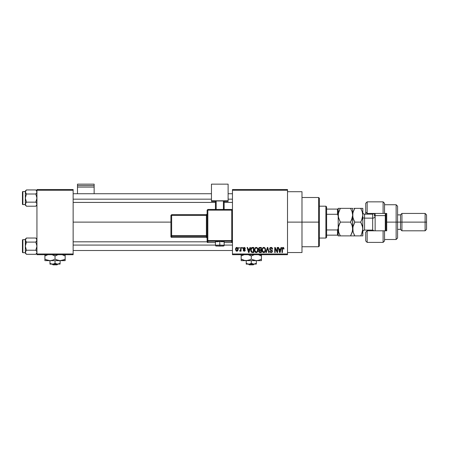 <?xml version="1.0" encoding="UTF-8"?>
<svg xmlns="http://www.w3.org/2000/svg" width="449" height="449" viewBox="0 0 449 449"><rect width="100%" height="100%" fill="white"/><g stroke="black" fill="none" stroke-linecap="round" stroke-linejoin="round"><path stroke-width="0.67" d="M287.506 222.12L301.986 222.12L301.986 191.706L301.986 222.12L287.506 222.12M73.142 222.12L170.912 222.12L73.142 222.12M232.464 189.534L287.506 189.534L232.464 189.534L232.464 190.258L287.506 190.258L287.506 253.988L232.464 253.988L232.464 189.534M232.464 254.712L287.506 254.712L287.506 189.534L287.506 190.258L232.464 190.258L232.464 253.988L287.506 253.988L287.506 254.712L232.464 254.712L232.464 253.988L232.464 254.712M238.784 247.472L238.784 248.196L239.25 248.196L239.25 247.472L238.784 247.472L239.25 247.472L238.784 247.472L238.784 248.196L239.25 248.196L239.25 247.472L239.25 248.196L238.784 248.196L238.784 247.472M241.949 247.472L241.949 248.196L242.409 248.196L242.409 247.472L241.949 247.472L242.409 247.472L241.949 247.472L241.949 248.196L242.409 248.196L242.409 247.472L242.409 248.196L241.949 248.196L241.949 247.472M249.958 247.472L249.56 248.982L247.966 248.982L247.562 247.472L247.079 247.472L248.555 252.54L249.038 252.54L250.441 247.472L249.958 247.472L250.441 247.472L249.958 247.472L249.56 248.982L247.966 248.982L247.562 247.472L247.079 247.472L248.555 252.54L249.038 252.54L250.441 247.472L249.038 252.54L248.555 252.54L247.079 247.472L247.562 247.472M257.558 248.196L256.822 247.522L255.835 247.455L254.914 248.179L254.51 249.29L255.038 252.007L255.795 252.54L256.839 252.478L257.939 250.828L257.558 248.196L256.233 247.405L254.914 248.179L254.454 249.998C254.375 251.406 254.965 252.271 256.227 252.602C257.518 252.265 258.113 251.373 258.012 249.936L257.558 248.196L256.233 247.405M265.129 248.196L264.394 247.522L263.406 247.455L262.485 248.179L262.081 249.29L262.609 252.007L263.367 252.54L264.41 252.478L265.505 250.828L265.129 248.196L263.804 247.405L262.485 248.179L262.025 249.998C261.947 251.406 262.536 252.271 263.799 252.602C265.09 252.265 265.685 251.373 265.584 249.936L265.129 248.196M272.56 249.116L272.1 249.184L272.56 249.116C272.537 248.084 272.032 247.511 271.033 247.405L269.989 247.814L269.596 248.875L269.989 249.874L271.892 250.8L271.853 251.648L271.269 252.001L270.539 251.844L270.191 251.025L269.731 251.092L270.09 252.164L271.117 252.602L272.24 251.99L272.352 250.716L270.27 249.425L270.118 248.51L271.218 248.016L272.1 249.184L272.56 249.116L272.173 247.91L271.196 247.41M281.029 247.472L280.631 248.982L279.037 248.982L278.638 247.472L278.156 247.472L279.626 252.54L280.114 252.54L281.512 247.472L281.029 247.472L281.512 247.472L281.029 247.472L280.631 248.982L279.037 248.982L278.638 247.472L278.156 247.472L279.626 252.54L280.114 252.54L281.512 247.472L280.114 252.54L279.626 252.54L278.156 247.472L278.638 247.472M283.74 247.764L282.876 247.41L282.135 247.988L281.972 252.54L282.438 252.54L282.528 248.297L283.162 248.022L283.555 249.049L284.015 248.982L283.785 247.831L283.022 247.405L281.972 249.1L281.972 252.54L282.438 252.54L282.5 248.381L282.999 247.994L283.555 249.049L284.015 248.982L283.74 247.764L283.123 247.41M277.168 247.472L277.168 251.524L275.226 247.472L274.732 247.472L274.732 252.54L275.192 252.54L275.192 248.477L277.14 252.54L277.628 252.54L277.628 247.472L277.168 247.472L277.628 247.472L277.168 247.472L277.168 251.524L275.226 247.472L274.732 247.472L274.732 252.54L275.192 252.54L275.192 248.477L277.14 252.54L277.628 252.54L277.628 247.472L277.628 252.54L277.14 252.54M267.587 248.061L266.369 252.54L265.887 252.54L267.335 247.472L265.887 252.54L266.369 252.54L267.587 248.061L268.676 252.54L269.153 252.54L267.789 247.472L267.335 247.472L267.789 247.472L267.335 247.472L265.887 252.54L266.369 252.54L267.587 248.061L268.676 252.54L269.153 252.54L267.789 247.472L269.153 252.54L268.676 252.54L267.677 248.46M259.943 247.472L259.095 247.668L258.613 248.381L258.669 249.678L259.168 250.2L258.753 251.766L259.432 252.473L261.369 252.54L261.369 247.472L259.943 247.472C259.011 247.511 258.545 248.005 258.54 248.959L259.168 250.2L258.669 251.266L259.937 252.54L261.369 252.54L261.369 247.472L261.369 252.54L259.937 252.54M252.445 247.472L251.036 248.319L250.817 251.12L251.698 252.411L253.797 252.54L253.797 247.472L252.445 247.472C251.165 247.736 250.581 248.589 250.705 250.031L251.777 252.445L253.797 252.54L253.797 247.472L253.797 252.54M244.245 247.405L243.42 247.741L243.133 248.701L243.437 249.414L244.806 250.076L244.351 250.688L243.195 250.166L243.498 250.935L244.368 251.221L245.025 250.935L245.283 249.953L243.605 248.381L244.284 247.932L244.907 248.656L245.367 248.589L245.182 247.938L244.245 247.405L243.133 248.594L244.845 250.245L244.25 250.694L243.195 250.166L244.267 251.221L245.306 250.172L243.712 248.836L244.211 247.932L244.907 248.656L245.367 248.589L244.245 247.405M240.63 247.472L240.546 250.132L239.772 250.497L239.643 251.025L240.193 251.204L240.63 250.57L240.63 251.154L241.091 251.154L241.091 247.472L240.63 247.472L241.091 247.472L240.63 247.472L240.546 250.132L239.772 250.497L239.643 251.025L240.08 251.221L240.63 250.57L240.63 251.154L241.091 251.154L241.091 247.472L241.091 251.154L240.63 251.154M236.842 247.405L235.804 248.078L235.562 249.509L236.006 250.834L236.926 251.221L237.875 250.564L238.127 249.15L237.689 247.803L236.842 247.405C235.899 247.646 235.472 248.291 235.562 249.352L236.842 251.221C237.779 250.991 238.206 250.351 238.127 249.313C238.206 248.275 237.774 247.64 236.842 247.405M36.936 254.712L73.142 254.712L73.142 253.988L36.936 253.988L36.936 190.258L73.142 190.258L73.142 253.988L73.142 189.534L36.936 189.534L73.142 189.534L73.142 190.258L36.936 190.258L36.936 189.534L36.936 253.988L73.142 253.988L73.142 254.712L36.936 254.712L36.936 253.988L36.936 254.712M301.986 252.54L301.986 222.12L301.986 252.54L287.506 252.54M284.015 248.982L283.549 248.886M283.078 248L282.5 248.381L282.438 249.06L282.5 248.381L282.438 249.06L282.5 248.381L283.038 248M282.438 252.54L281.972 252.54L281.972 249.1M281.978 248.959L282.006 248.538M282.741 247.438L283.022 247.405M279.766 251.709L279.194 249.577L280.479 249.577L279.834 252.012L280.047 251.053L279.834 252.012L279.575 250.969L279.806 251.861M275.192 252.54L274.732 252.54L274.732 247.472L275.226 247.472M271.336 247.427L271.662 247.522M271.218 248.016L272.1 249.184L271.802 248.342M270.994 247.994L270.057 248.864L270.814 248.005M270.786 248.011L270.472 248.112M269.731 251.092L270.191 251.025L269.731 251.092L271.117 252.602L272.431 251.216L270.146 249.262M272.201 250.419L271.802 250.054M272.246 250.486L272.425 251.086M272.408 251.485L272.083 252.209M270.747 251.956L270.214 251.216M270.231 251.294L270.494 251.805M271.959 251.317L271.269 252.001M271.965 251.199L271.667 250.559M271.291 250.402L271.825 250.682M270.298 250.082L269.596 248.875L270.214 250.037M271.033 247.405L269.602 248.729M269.815 248.044L270.433 247.511M270.461 247.494L270.741 247.427M265.32 248.566L265.477 249.038M265.561 250.402L265.505 250.828M264.972 252.041L264.669 252.321M263.165 252.456L262.828 252.231M262.295 251.468L262.07 250.654M263.041 247.612L263.4 247.455M264.573 247.618L264.882 247.882M262.536 250.626L263.799 252.012L262.682 251.159L262.485 250.014C262.401 248.931 262.845 248.258 263.804 247.994C264.747 248.241 265.185 248.886 265.123 249.93L264.579 251.698L265.123 249.93C265.224 251.047 264.787 251.737 263.799 252.012L262.682 251.159L262.974 251.636M263.322 248.112L263.726 248M262.485 250.014L262.53 250.598L262.485 250.014M265.123 249.93L265.106 249.605L265.123 249.93M264.848 248.667L265.106 249.605M259.674 252.523L259.017 252.209L258.675 251.389M259.006 250.104L258.585 249.425M258.54 248.813L258.613 248.381M259.511 248.106L259.932 248.061L259.455 248.123L259.011 249.144L259.455 248.123L259.932 248.061L259.567 248.089M259.92 251.945L259.129 251.182L259.561 250.48L260.908 250.43L260.908 251.945L259.898 251.94M259.129 251.182L260.044 250.43L259.561 250.48L259.14 251.361L259.455 250.525M259.225 250.75L259.135 251.07M259.399 248.151L260.908 248.061L260.908 249.84L259.999 249.84L259 248.954M259.269 249.65L259.011 249.144M260.044 250.43L260.908 250.43L260.908 251.945L260.106 251.945M257.748 248.566L257.906 249.038M257.995 250.385L257.939 250.828M257.069 252.344L256.452 252.591M255.161 252.147L255.728 252.518M255.47 247.612L255.829 247.455M254.965 250.626L256.227 252.012L255.111 251.159L254.914 250.014C254.83 248.931 255.273 248.258 256.239 247.994C257.176 248.241 257.614 248.886 257.552 249.93L257.008 251.698L257.552 249.93C257.653 251.047 257.215 251.737 256.227 252.012L255.111 251.159L255.402 251.636M255.75 248.112L256.154 248M256.873 251.81L256.312 252.007M254.914 250.014L255.043 249.015L254.914 250.014M257.552 249.93L257.535 249.605L257.552 249.93M257.406 248.954L257.535 249.605M252.506 252.54L251.777 252.445L252.506 252.54M251.042 251.732L250.71 250.385M250.705 250.211L250.705 249.812M250.716 249.633L250.772 249.156M251.345 247.87L252.007 247.511M251.283 251.047L251.199 250.609M251.636 248.325L251.165 250.037L251.35 248.802L252.506 248.061L253.337 248.061L253.337 251.945L251.861 251.844L251.165 250.037L251.283 249.01M251.35 248.802L251.721 248.258M252.237 248.078L253.337 248.061L253.337 251.945L251.945 251.878M251.861 251.844L252.518 251.945M251.171 249.723L251.187 250.548M251.513 248.471L251.827 248.19M248.572 251.227L248.763 252.012L248.971 251.053L248.763 252.012L248.117 249.577L249.403 249.577L248.763 252.012L248.606 251.356M245.367 248.589L243.975 247.96M244.211 247.932L243.594 248.505L244.166 249.038M243.195 250.166L243.706 250.334M244.104 250.682L243.655 250.104L244.25 250.694L244.845 250.245L243.914 249.644M243.397 249.38L243.19 249.015M243.156 248.303L243.796 247.483M240.08 251.221L239.643 251.025L239.772 250.497L240.546 250.132L240.63 249.38M240.019 250.559L240.546 250.132M240.108 250.564L240.512 250.228M237.01 247.416L237.313 247.506M238.004 248.364L238.127 249.313M237.852 250.604L237.454 251.042M236.365 251.114L236.011 250.845M236.331 247.522L236.679 247.416M237.667 249.313L236.965 250.688L236.028 249.537L236.831 247.932L237.661 249.088L237.414 250.379L237.667 249.313M237.633 248.841L237.555 248.522M237.515 248.432L237.661 249.088M279.648 251.227L279.194 249.577L280.479 249.577L279.985 251.288M262.721 251.244L262.53 250.598M259.932 248.061L260.908 248.061L260.908 249.84L259.999 249.84M255.15 251.244L254.959 250.598M251.496 251.507L251.322 251.165M248.499 250.969L248.117 249.577L249.403 249.577L248.909 251.288M318.644 222.12L318.644 246.742L318.644 222.12L301.986 222.12L318.644 222.12L318.644 197.498L318.644 222.12L319.368 222.12L318.644 222.12M319.368 246.018L319.368 222.12L319.368 246.018L318.644 246.742L301.986 246.742M319.368 198.222L319.368 222.12L319.368 198.222L318.644 197.498L301.986 197.498M36.857 204.71L35.841 206.22L26.435 206.22L35.841 206.22L36.936 205.131L35.841 206.22L36.857 204.71L36.857 203.655L36.857 204.71L35.841 206.22L36.852 204.722L36.627 203.139L36.936 204.183M25.425 191.448L26.435 189.938L25.43 191.442L26.435 189.938L35.841 189.938L26.435 189.938L25.346 191.033L26.435 189.938L25.346 191.976L25.649 193.019L25.346 191.976L25.346 198.082L26.435 194.007L25.655 193.025L26.435 194.007L35.841 194.007L36.857 192.503L35.841 194.007L26.435 194.007L25.346 191.976L25.346 204.183L26.435 202.151L25.346 198.082L25.346 204.592L22.882 204.598A0.432 0.432 0 0 1 22.45 204.16L22.45 191.998A0.432 0.432 0 0 1 22.882 191.56L25.346 191.56L25.346 191.976L25.425 191.448L25.649 193.019M36.049 190.152L36.936 191.976L36.857 191.448L36.852 192.509L35.841 194.007L36.936 198.082L35.841 202.151L26.435 202.151L35.841 202.151L36.633 203.139M26.233 206.007L25.346 204.183L25.655 205.238L25.346 204.183L25.346 205.131L25.346 204.592L25.346 205.131L26.435 206.22L25.655 205.238M25.43 203.65L26.435 202.151L25.346 204.183L26.435 202.151L25.346 198.082L26.435 194.007M25.346 191.976L25.346 191.033L25.346 191.566L22.882 191.56L22.882 204.598L25.346 204.598M22.45 204.16A0.432 0.432 0 0 0 22.882 204.598L22.882 191.56A0.432 0.432 0 0 0 22.45 191.998L22.45 204.048M36.852 192.509L35.841 194.007L36.936 198.082L35.841 202.151M36.936 191.033L35.841 189.938L36.627 190.92M36.633 190.932L36.936 191.976M73.142 199.165L211.462 199.165L73.142 199.165M228.12 199.165L232.464 199.165L228.12 199.165M232.464 245.075L224.135 245.075L232.464 245.075M215.447 245.075L73.142 245.075L215.447 245.075M325.89 206.192L326.614 206.916L326.614 209.088L326.614 206.916L325.89 206.192L319.368 206.192L325.89 206.192L325.89 238.054L319.368 238.054L325.89 238.054L325.89 206.192M326.614 237.33L325.89 238.054L326.614 237.33L326.614 235.158L326.614 237.33M338.198 209.088L338.198 215.812L337.474 214.291L326.614 214.291L326.614 229.955L326.614 209.088L326.614 214.291L337.474 214.291L338.198 215.812L338.198 228.434L337.474 229.955L326.614 229.955L326.614 235.158L326.614 229.955L337.474 229.955L337.474 235.158L338.198 235.158L338.198 228.434L338.198 235.882L340.325 235.882L338.799 232.56L338.198 229.001L338.793 225.471L340.325 222.12L338.35 217.03L338.793 218.775L338.198 215.245L338.35 217.024L338.35 213.46L340.325 208.364L338.198 208.364L338.198 209.088L326.614 209.088L337.474 209.088L337.474 214.291L337.474 209.088L338.198 209.088L338.198 228.434L337.474 229.955L337.474 235.158L338.198 235.158M326.614 235.158L337.474 235.158L326.614 235.158M25.43 204.722L25.649 205.227M36.852 252.804L35.841 254.308L26.435 254.308L35.841 254.308L36.936 253.214L35.841 254.308L36.857 252.798L36.633 253.315L36.936 252.271L36.633 253.315L36.936 252.271L36.627 251.221L36.936 252.271M25.425 239.536L26.435 238.026L25.655 239.008L26.435 238.026L35.841 238.026L26.435 238.026L25.346 239.115L26.435 238.026L25.346 240.063L25.649 241.107L25.346 240.063L25.649 239.014L25.346 246.164L26.435 242.095L25.346 240.063L25.346 252.271L26.435 250.233L25.346 246.164L25.346 252.68L22.882 252.686A0.432 0.432 0 0 1 22.45 252.248L22.45 240.08A0.432 0.432 0 0 1 22.882 239.648L25.346 239.648L25.346 240.063L25.649 239.014L25.425 240.591L26.435 242.095L35.841 242.095L36.936 240.063L35.841 242.095L26.435 242.095L25.425 240.591M36.049 238.239L36.936 240.063L36.633 239.014L36.852 240.597L35.841 242.095L36.936 246.164L35.841 250.233L26.435 250.233L35.841 250.233L36.633 251.227M25.655 239.008L25.43 239.525M26.233 254.095L25.346 252.271L25.655 253.32L25.346 252.271L25.346 253.214L25.346 252.68L25.346 253.214L26.435 254.308L25.425 252.798M25.43 251.737L26.435 250.233L25.346 252.271L26.435 250.233L25.346 246.164L26.435 242.095M25.346 240.063L25.346 239.115L25.346 239.654L22.882 239.648L22.882 252.686L25.346 252.686M22.45 252.248A0.432 0.432 0 0 0 22.882 252.686L22.882 239.648A0.432 0.432 0 0 0 22.45 240.08L22.45 252.13M36.852 240.597L35.841 242.095L36.936 246.164L35.841 250.233M36.936 239.115L35.841 238.026L36.633 239.014M36.852 239.525L36.936 240.063M25.43 252.804L25.346 252.271L25.43 252.804M384.546 203.346L384.546 213.432L386.718 213.432L386.718 230.814L383.098 230.814L383.098 242.398L383.098 230.814L367.164 230.814L367.164 242.398L367.164 230.814L365.716 232.262L365.716 240.95L365.716 232.066M372.962 214.134L372.962 213.432L372.962 214.134M396.136 222.12L397.584 222.12L397.584 206.192L397.584 222.12L401.928 222.12L401.928 213.432L401.928 222.12L426.55 222.12L426.55 214.88L426.55 229.366L426.55 222.12L425.102 222.12L425.102 213.432L425.102 222.12L401.928 222.12L401.928 230.814L401.928 222.12L400.48 222.12L400.48 214.88L400.48 222.12L397.584 222.12L397.584 238.054L397.584 222.12L396.136 222.12L396.136 204.744L396.136 222.12L386.718 222.12L396.136 222.12L396.136 239.502L396.136 222.12M365.716 203.307L365.716 211.984L367.164 213.432L367.164 214.156L367.164 201.842L367.164 213.432L383.098 213.432L383.098 201.842L383.098 213.432L386.718 213.432L386.718 230.814L384.546 230.814L384.546 240.872M365.716 212.181L365.716 214.156L365.716 211.984L367.164 213.432L384.546 213.432L384.546 203.296L383.098 201.842L367.164 201.842L365.716 203.296L365.716 211.984M365.716 240.95L367.164 242.398L383.098 242.398L384.546 240.95L384.546 230.814L367.164 230.814L367.164 230.09L367.164 230.814L365.716 232.262M372.962 230.113L372.962 230.814L372.962 230.113M426.55 229.366L425.102 230.814L425.102 222.12L425.102 230.814L401.928 230.814L400.48 229.366L400.48 222.12L400.48 229.366L397.584 229.366M375.134 215.604L375.134 213.432L375.134 215.604L385.27 215.604L385.994 215.969L385.994 213.432L385.994 230.814L385.994 215.969L385.27 215.604L385.27 213.432L385.27 215.604L375.134 215.604L375.134 230.814L375.134 215.604L374.41 215.969L375.134 215.604M372.67 230.045L372.67 214.156L364.56 214.156L364.56 218.141A1.74 0.87 0 0 1 362.82 217.271A1.74 0.87 180 0 0 364.56 218.141L364.56 230.045M364.56 214.201L364.56 230.09L372.67 230.09L372.67 218.141A1.74 0.87 180 0 0 374.41 217.271A1.74 0.87 0 0 1 372.67 218.141L364.56 218.141L372.67 218.141L372.67 214.201M352.678 229.198L352.684 208.364L350.551 208.364L352.083 211.698L352.684 215.245L351.41 220.481L352.083 218.798L352.527 217.035L350.551 222.12L340.325 222.12L350.551 222.12L352.083 225.449L352.684 229.001L352.089 232.537L350.551 235.882L340.325 235.882L352.089 235.882M350.551 208.364L340.325 208.364L350.551 208.364L352.083 211.698L352.684 215.245L352.386 212.753M338.675 232.172L340.325 235.882L339.472 234.243L340.325 235.882L338.198 235.882L338.198 234.833M338.703 232.262L338.35 227.216L340.325 222.12L339.472 223.765L340.325 222.12L338.49 217.714M352.083 235.882L350.551 235.882L352.448 231.213M352.083 208.364L352.684 208.364L352.527 230.78M352.201 225.83L352.527 227.194M353.082 218.141L352.684 215.245L352.835 217.03L352.684 215.245L352.083 218.798L350.551 222.12L352.19 225.78M353.896 220.352L352.835 217.041L352.835 213.46L352.684 215.245L352.527 213.46M361.232 209.352L360.693 208.364L362.82 208.364L362.82 229.001L361.552 234.243L360.693 235.882L354.811 235.882L353.952 234.243L354.811 235.882L352.684 235.882L354.811 235.882L353.279 232.56L352.527 227.222M350.551 222.12L350.821 221.649M338.799 235.882L340.325 235.882M338.198 215.812L338.198 228.434M338.198 209.408L338.198 208.364L340.325 208.364L340.061 208.836M338.799 211.687L340.325 208.364M338.35 217.024L338.198 215.245L338.793 211.698M338.35 227.216L338.439 226.756M338.198 216.856L338.198 227.39M353.049 226.223L354.811 222.12L353.952 220.481L354.811 222.12L360.693 222.12L360.957 221.649M354.239 223.181L354.811 222.12L353.161 218.416M353.857 208.364L354.811 208.364L354.547 208.836M352.981 212.747L353.077 212.366M362.231 208.364L354.811 208.364L353.279 211.687L354.811 208.364L360.693 208.364L362.225 211.698L362.82 215.245L362.82 208.364L360.693 208.364L362.225 211.698L362.82 215.245L361.546 220.487L362.225 218.792L360.693 222.12L362.663 227.194L362.82 235.882L362.225 235.882L362.82 235.882L362.82 215.245L362.225 218.781L360.693 222.12L362.22 225.449L362.82 229.001L362.231 232.537L361.282 234.788M352.835 213.46L353.279 211.703L352.835 213.46M353.094 231.948L352.835 227.222L354.811 222.12L360.693 222.12L361.546 223.754L360.693 222.12M353.279 235.882L361.647 235.882M352.684 229.001L352.835 230.797L352.998 226.431M362.455 231.768L362.82 229.001M361.293 234.771L361.439 234.473M362.523 217.743L362.433 218.091M362.41 226.06L362.326 225.774M354.811 235.882L353.178 232.234M354.811 208.364L353.952 208.364M353.778 220.1L353.952 220.481M354.205 221.003L354.811 222.12M361.299 209.487L360.693 208.364M361.546 235.882L360.693 235.882L361.552 234.243M362.506 231.572L362.669 230.792M385.27 230.814L385.27 215.604L385.27 230.814M374.41 213.432L374.41 215.969M94.144 193.732L94.144 184.152L94.144 185.583L77.486 185.583L77.486 184.152L94.144 184.152L77.486 184.152L77.486 193.732L77.486 187.081L94.144 187.081L94.144 193.732M77.486 187.081L94.144 187.081L94.144 185.583L77.486 185.583L77.486 187.081M221.458 241.775L224.135 241.635L219.791 241.478L219.791 246.103L223.411 245.973L216.244 246.001L219.791 246.103L219.791 245.098L215.447 245.249L219.791 245.098L219.791 241.478L215.447 241.635L218.13 241.775M232.464 241.854L231.74 242.578L232.464 241.854L232.464 210.177L231.74 209.453L207.842 209.453L207.842 210.154L231.74 210.154L231.74 209.453L207.842 209.453L207.118 210.177L207.842 210.154L207.842 209.453L207.118 210.177L207.118 240.574L207.842 240.552L207.842 210.154L207.118 210.177L207.118 241.854A0.724 0.724 0 0 0 207.842 242.578L207.842 241.298L231.74 241.298L231.74 242.578L224.135 242.578L231.74 242.578A0.724 0.724 -0 0 0 232.464 241.854L232.464 210.177L231.74 210.154L231.74 240.552L207.842 240.552L207.842 210.154L231.74 210.154L231.74 240.552L207.118 240.574L207.118 241.854L207.842 242.578L207.842 241.298A0.724 0.724 180 0 1 207.118 240.574L207.842 241.298L207.842 240.552L207.842 241.298L231.74 241.298L231.74 242.578L224.135 242.578M228.12 200.798L228.12 201.41L224.135 201.41L228.12 201.41L228.12 184.152L211.462 184.152L211.462 200.798L228.12 200.798L211.462 200.798L211.462 201.41L211.462 184.152L228.12 184.152L228.12 200.798M215.447 201.41L211.462 201.41L215.447 201.41M224.135 200.972L215.447 200.972L215.447 209.453L215.447 200.972L223.411 200.95L223.411 209.453L223.411 200.95L224.135 200.972L224.135 209.453L224.135 200.972M216.171 209.453L216.171 200.95L216.171 209.453M215.447 242.578L207.842 242.578A0.724 0.724 180 0 1 207.118 241.854M219.791 241.478L215.447 241.635L215.447 245.249C215.924 246.49 215.542 245.839 219.791 246.103C222.435 245.878 224.247 246.523 224.135 245.249L219.791 245.098L224.135 245.249L224.135 241.635L219.791 241.478M171.636 215.374L206.394 215.374L206.394 235.641L171.636 235.641L171.636 215.374L170.912 215.397L170.912 235.663L170.912 215.397L171.636 215.374L171.636 214.673L170.912 215.397L171.636 214.673L171.636 215.374L206.394 215.374L206.394 214.673L171.636 214.673L206.394 214.673A0.724 0.724 -0 0 0 207.118 213.954L206.394 214.673L206.394 215.374L207.118 215.346L206.394 215.374L206.394 235.641L171.636 235.641L171.636 215.374M207.118 238.082L206.394 237.358L171.636 237.358L171.636 236.387L206.394 236.387L206.394 237.358L171.636 237.358L170.912 236.634L170.912 235.663L170.912 236.634A0.724 0.724 0 0 0 171.636 237.358L171.636 236.387A0.724 0.724 180 0 1 170.912 235.663L171.636 235.641L170.912 235.663L171.636 236.387L171.636 235.641L171.636 236.387L206.394 236.387A0.724 0.724 180 0 1 207.118 237.111A0.724 0.724 -0 0 0 206.394 236.387L206.394 235.641L207.118 235.613L206.394 235.641L206.394 237.358A0.724 0.724 180 0 1 207.118 238.082A0.724 0.724 -0 0 0 206.394 237.358L171.636 237.358L170.912 236.634M232.464 240.574A0.724 0.724 180 0 1 231.74 241.298L231.74 240.552L231.74 241.298A0.724 0.724 0 0 0 232.464 240.574L231.74 240.552L232.464 240.574M231.74 210.154L232.464 210.177L231.74 209.453L231.74 210.154M254.1 264.124L253.343 264.848L249.246 264.848L248.488 264.124L249.246 264.848L253.343 264.848L254.1 264.124M256.362 263.905L253.174 264.068L251.294 263.344L249.425 264.068L246.226 264.124L253.831 264.124L256.362 263.344L256.362 260.65L256.362 263.344L253.831 264.124L251.294 263.344L251.294 260.65L251.294 263.344L249.425 264.068L247.461 263.905L246.226 263.344L246.226 260.65L246.226 264.124L246.226 263.344L248.095 264.068M255.133 263.905L254.493 264.068L255.133 263.905M260.908 259.37L261.436 259.079L261.436 255.992L258.478 254.712L261.436 255.992L261.436 260.65L261.436 259.713L261.436 260.65L241.158 260.65L246.226 260.65L243.622 260.212L241.158 259.079L241.158 255.992L244.11 254.712L241.158 255.992L241.158 260.532L241.158 259.079L244.901 260.538L247.551 260.538L244.177 260.375M261.436 259.713L261.436 259.079L258.983 260.207L256.362 260.65L253.764 260.212L251.294 259.079L251.294 255.992L254.252 254.712L251.294 255.992L251.294 259.079L248.847 260.207L246.226 260.65L257.687 260.538L256.362 260.65L258.983 260.207L261.436 259.09M248.342 254.712L251.294 255.992L248.342 254.712M241.158 254.538L241.158 255.992L241.68 255.7M249.992 259.758L246.226 260.65M251.294 259.079L253.752 260.212L251.294 259.079L250.003 259.752M254.314 260.375L256.362 260.65L252.08 259.505M260.229 255.358L261.436 255.992L261.436 254.538L261.436 255.992L260.297 255.391M254.325 260.381L255.032 260.532M244.2 260.381L244.896 260.532M241.158 259.079L242.365 259.713L241.158 259.079L241.158 259.713M256.362 260.65L261.436 260.65M250.508 255.565L251.294 255.992M241.158 255.363L241.158 255.992M261.436 255.992L261.436 255.358M246.226 263.344L247.45 263.905L246.226 263.344M248.763 264.124L256.362 264.068M249.246 264.848L248.488 264.124L249.246 264.848M57.842 264.124L57.085 264.848L52.988 264.848L52.236 264.124L52.988 264.848L57.085 264.848L57.842 264.124M60.11 263.905L56.916 264.068L55.036 263.344L53.173 264.068L49.968 264.124L57.573 264.124L60.11 263.344L60.11 260.65L60.11 263.344L57.573 264.124L55.036 263.344L55.036 260.65L55.036 263.344L53.173 264.068L51.203 263.905L49.968 263.344L49.968 260.65L49.968 264.124L49.968 263.344L51.837 264.068M58.875 263.905L58.241 264.068L58.875 263.905M64.656 259.37L65.178 259.079L65.178 255.992L62.22 254.712L65.178 255.992L65.178 260.65L65.178 259.713L65.178 260.65L44.9 260.65L49.968 260.65L47.364 260.212L44.9 259.079L44.9 255.992L47.858 254.712L46.208 255.313M65.178 259.713L65.178 259.079L62.725 260.207L60.11 260.65L56.248 259.713L55.036 259.079L55.036 255.992L57.994 254.712L56.344 255.313M54.25 255.565L52.084 254.712L55.036 255.992L55.036 259.079L52.589 260.207L49.968 260.65L52.589 260.207L55.036 259.079L57.494 260.212L56.248 259.713L60.11 260.65L63.966 259.713M44.9 254.538L44.9 260.532L44.9 259.079L47.358 260.212L46.112 259.713L49.968 260.65L48.655 260.538M53.829 255.358L52.584 254.858L53.829 255.358M62.725 254.864L65.178 255.992L65.178 254.538L65.178 255.992L62.725 254.864M65.178 260.532L58.797 260.538M63.971 259.713L65.178 259.09M55.822 259.505L55.036 259.079M44.9 259.079L46.107 259.713L44.9 259.079L44.9 259.713M49.968 260.65L60.11 260.65M56.333 255.318L55.036 255.992M45.422 255.7L46.196 255.318M44.9 255.363L44.9 255.992M65.178 255.992L65.178 255.358M52.505 264.124L60.11 264.068M52.988 264.848L52.236 264.124L52.988 264.848M287.506 191.706L301.986 191.706M73.142 193.732L211.462 193.732M228.12 193.732L232.464 193.732M73.142 202.426L215.447 202.426M224.135 202.426L232.464 202.426M232.464 250.508L73.142 250.508M207.118 241.82L73.142 241.82M384.546 204.744L396.136 204.744L397.584 206.192M426.55 214.88L425.102 213.432L401.928 213.432L400.48 214.88L397.584 214.88M384.546 239.502L396.136 239.502L397.584 238.054M364.56 230.09C363.505 230.191 362.927 230.775 362.82 231.824M372.67 230.09L374.084 230.814M372.67 214.156L374.084 213.432M364.56 214.156C363.505 214.05 362.927 213.471 362.82 212.416"/></g></svg>
